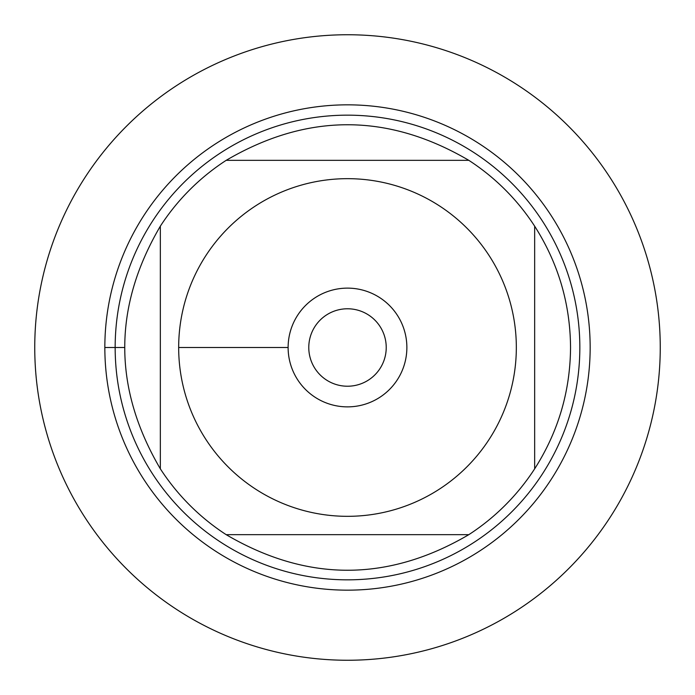 <?xml version="1.0" encoding="UTF-8"?>
<svg xmlns="http://www.w3.org/2000/svg" width="695" height="695" viewBox="0 0 695 695"><rect width="100%" height="100%" fill="white"/><g stroke="black" fill="none" stroke-linecap="round" stroke-linejoin="round"><path stroke-width="1.04" d="M308.78 347.5A38.72 38.72 0 0 1 366.864 313.966A38.72 38.72 0 0 1 366.864 381.034A38.72 38.72 0 0 1 308.78 347.5M34.75 347.5A312.75 312.75 0 0 1 503.875 76.65A312.75 312.75 0 0 1 503.875 618.35A312.75 312.75 0 0 1 34.75 347.5M534.664 468.821A223.043 223.043 0 0 1 468.821 534.664A223.043 223.043 0 0 0 534.664 468.821C558.267 431.83 570.23 391.389 570.543 347.5C570.23 303.611 558.267 263.17 534.664 226.179A223.043 223.043 0 0 0 468.821 160.337A223.043 223.043 0 0 1 534.664 226.179L534.664 468.821M226.179 534.664A223.043 223.043 0 0 1 160.337 468.821A223.043 223.043 0 0 0 226.179 534.664C307.06 582.106 387.94 582.106 468.821 534.664L226.179 534.664M115.162 347.5A232.339 232.339 0 0 1 463.669 146.289A232.339 232.339 0 0 1 463.669 548.711A232.339 232.339 0 0 1 115.162 347.5M160.337 226.179A223.043 223.043 0 0 1 226.179 160.337A223.043 223.043 0 0 0 160.337 226.179C112.894 307.06 112.894 387.94 160.337 468.821L160.337 226.179M468.821 160.337C387.94 112.894 307.06 112.894 226.179 160.337L468.821 160.337M205.833 439.336A168.833 168.833 0 0 0 516.333 347.5A168.833 168.833 0 0 0 299.615 185.6A168.833 168.833 0 0 0 205.833 439.336M288.121 347.5A59.379 59.379 0 0 1 377.185 296.079A59.379 59.379 0 0 1 377.185 398.921A59.379 59.379 0 0 1 288.121 347.5L178.667 347.5M660.25 347.5A312.75 312.75 0 0 1 191.125 618.35A312.75 312.75 0 0 1 191.125 76.65A312.75 312.75 0 0 1 660.25 347.5M104.841 347.5A242.659 242.659 0 0 1 468.83 137.349A242.659 242.659 0 0 1 468.83 557.651A242.659 242.659 0 0 1 104.841 347.5L124.457 347.5"/></g></svg>
